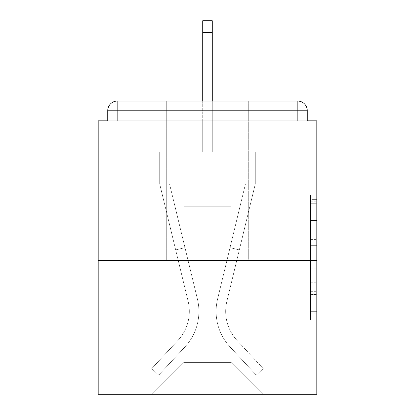 <?xml version="1.0" encoding="UTF-8"?>
<svg xmlns="http://www.w3.org/2000/svg" width="415" height="415" viewBox="0 0 415 415"><rect width="100%" height="100%" fill="white"/><g stroke="black" fill="none" stroke-linecap="round" stroke-linejoin="round"><path stroke-width="0.31" stroke-dasharray="2.08 1.56" d="M310.436 233.137L310.436 253.155L316.811 253.155L316.811 313.839L316.811 201.228L316.811 253.155L310.436 253.155L310.436 199.35L310.436 320.095L310.436 194.972L310.436 311.338L316.811 311.338L310.436 311.338L316.811 311.338L310.436 311.338L310.436 291.32L310.436 320.095L316.811 320.095L316.811 194.972L316.811 311.027L316.811 261.912L310.436 261.912L316.811 261.912L316.811 291.32L316.811 203.729L310.436 203.729L316.811 203.729L316.811 320.095L316.811 201.228L316.811 320.095L310.436 320.095L310.436 194.972L316.811 194.972L316.811 201.228L316.811 194.972L316.811 201.228L316.811 194.972L316.811 199.35L316.811 194.972L310.436 194.972L310.436 203.729L316.811 203.729L310.436 203.729L310.436 233.137L316.811 233.137M248.289 101.058L248.289 260.402L166.711 260.402L248.289 260.402L166.711 260.402L166.711 101.058L248.289 101.058L166.711 101.058L248.289 101.058L166.711 101.058L166.711 260.402L248.289 260.402L248.289 101.058L166.711 101.058M316.811 245.649L316.811 239.393L316.811 245.649L310.436 245.649L310.436 220.464L310.436 294.603L310.436 275.991L316.811 275.991L310.436 275.991L310.436 320.095L316.811 320.095L310.436 320.095L316.811 320.095L310.436 320.095L310.436 194.972L316.811 194.972L310.436 194.972L316.811 194.972L310.436 194.972L310.436 245.649L316.811 245.649M316.811 260.402L316.811 394.25L98.189 394.25L98.189 260.402L316.811 260.402L316.811 120.817L307.25 120.817L307.25 110.618L307.25 120.817L107.75 120.817L107.75 110.618L107.75 120.817L98.189 120.817L98.189 260.402L316.811 260.402L98.189 260.402M202.717 32.541L212.283 32.541L202.717 32.541L212.283 32.541L202.717 32.541L212.283 32.541L202.717 32.541L212.283 32.541L202.717 32.541L212.283 32.541L202.717 32.541L212.283 32.541L202.717 32.541L212.283 32.541L202.717 32.541L212.283 32.541L202.717 32.541L212.283 32.541L202.717 32.541L212.283 32.541L202.717 32.541L212.283 32.541L202.717 32.541L212.283 32.541L202.717 32.541L212.283 32.541L202.717 32.541L212.283 32.541L202.717 32.541L212.283 32.541L202.717 32.541L212.283 32.541L202.717 32.541L212.283 32.541L212.283 20.75L202.717 20.75L202.717 152.051L150.137 152.051L150.137 394.25L264.863 394.25L264.863 152.051L150.137 152.051L150.137 394.25L152.051 394.25L183.918 362.383L183.918 206.224L183.918 362.383L183.918 206.224L231.082 206.224L231.082 362.383L262.949 394.25L264.863 394.25L264.863 152.051L150.137 152.051L150.137 394.25L152.051 394.25L183.918 362.383L183.918 206.224L183.918 362.383L183.918 206.224L231.082 206.224L231.082 362.383L262.949 394.25L264.863 394.25L264.863 152.051L150.137 152.051L150.137 394.25L152.051 394.25L183.918 362.383L183.918 206.224L231.082 206.224L231.082 362.383L262.949 394.25L264.863 394.25L264.863 152.051L150.137 152.051L150.137 394.25L152.051 394.25L183.918 362.383L183.918 206.224L231.082 206.224L231.082 362.383L262.949 394.25L264.863 394.25L264.863 152.051L150.137 152.051L150.137 394.25L152.051 394.25L183.918 362.383L183.918 206.224L231.082 206.224L231.082 362.383L262.949 394.25L264.863 394.25L264.863 152.051L150.137 152.051L150.137 394.25L152.051 394.25L183.918 362.383L183.918 206.224L231.082 206.224L231.082 362.383L262.949 394.25L264.863 394.25L264.863 152.051L150.137 152.051L150.137 394.25L152.051 394.25L183.918 362.383L183.918 206.224L231.082 206.224L231.082 362.383L262.949 394.25L264.863 394.25L264.863 152.051L150.137 152.051L150.137 394.25L152.051 394.25L183.918 362.383L183.918 206.224L231.082 206.224L231.082 362.383L262.949 394.25L264.863 394.25L264.863 152.051L150.137 152.051L150.137 394.25L152.051 394.25L183.918 362.383L183.918 206.224L231.082 206.224L231.082 362.383L262.949 394.25L264.863 394.25L264.863 152.051L150.137 152.051L150.137 394.25L152.051 394.25L183.918 362.383L183.918 206.224L231.082 206.224L231.082 362.383L262.949 394.25L264.863 394.25L264.863 152.051L150.137 152.051L150.137 394.25L152.051 394.25L183.918 362.383L183.918 206.224L231.082 206.224L231.082 362.383L262.949 394.25L264.863 394.25L264.863 152.051L150.137 152.051L150.137 394.25L152.051 394.25L183.918 362.383L183.918 206.224L231.082 206.224L231.082 362.383L262.949 394.25L264.863 394.25L264.863 152.051L150.137 152.051L150.137 394.25L152.051 394.25L183.918 362.383L183.918 206.224L231.082 206.224L231.082 362.383L262.949 394.25L264.863 394.25L264.863 152.051L150.137 152.051L150.137 394.25L152.051 394.25L183.918 362.383L183.918 206.224L231.082 206.224L231.082 362.383L262.949 394.25L264.863 394.25L264.863 152.051L150.137 152.051L150.137 394.25L152.051 394.25L183.918 362.383L183.918 206.224L231.082 206.224L231.082 362.383L262.949 394.25L264.863 394.25L264.863 152.051L150.137 152.051L150.137 394.25L152.051 394.25L183.918 362.383L183.918 206.224L231.082 206.224L231.082 362.383L262.949 394.25L264.863 394.25L264.863 152.051L150.137 152.051L150.137 394.25L152.051 394.25L183.918 362.383L183.918 206.224L231.082 206.224L231.082 362.383L262.949 394.25L264.863 394.25L264.863 152.051L212.283 152.051L264.863 152.051L212.283 152.051L264.863 152.051L212.283 152.051L264.863 152.051L212.283 152.051L264.863 152.051L212.283 152.051L264.863 152.051L212.283 152.051L264.863 152.051L212.283 152.051L264.863 152.051L212.283 152.051L264.863 152.051L212.283 152.051L212.283 120.817L212.283 152.051L212.283 120.817L212.283 152.051L212.283 120.817L212.283 152.051L212.283 120.817L212.283 152.051L212.283 120.817L212.283 152.051L212.283 120.817L212.283 152.051L212.283 120.817L212.283 152.051L212.283 120.817L212.283 152.051L212.283 120.817L212.283 152.051L212.283 120.817L212.283 152.051L212.283 120.817L212.283 152.051L212.283 120.817L212.283 152.051L212.283 120.817L212.283 152.051L212.283 120.817L212.283 152.051L212.283 120.817L212.283 152.051L212.283 120.817L212.283 152.051L212.283 120.817L212.283 152.051L150.137 152.051L150.137 394.25L152.051 394.25L183.918 362.383L183.918 206.224L231.082 206.224L231.082 362.383L262.949 394.25L264.863 394.25L264.863 152.051L264.863 394.25L264.863 152.051L264.863 394.25L264.863 152.051L264.863 394.25L264.863 152.051L264.863 394.25L264.863 152.051L264.863 394.25L264.863 152.051L264.863 394.25L264.863 152.051L264.863 394.25L264.863 152.051L264.863 394.25L152.051 394.25L183.918 362.383L183.918 206.224L231.082 206.224L231.082 362.383L262.949 394.25L231.082 362.383L262.949 394.25L231.082 362.383L262.949 394.25L231.082 362.383L262.949 394.25L231.082 362.383L262.949 394.25L231.082 362.383L262.949 394.25L231.082 362.383L262.949 394.25L231.082 362.383L262.949 394.25L231.082 362.383L183.918 362.383L183.918 206.224L231.082 206.224L231.082 362.383L262.949 394.25L231.082 362.383L231.082 206.224L183.918 206.224L231.082 206.224L231.082 362.383L231.082 206.224L183.918 206.224L183.918 362.383L183.918 206.224L231.082 206.224L231.082 362.383L231.082 206.224L183.918 206.224L183.918 362.383L183.918 206.224L231.082 206.224L231.082 362.383L231.082 206.224L183.918 206.224L183.918 362.383L183.918 206.224L231.082 206.224L231.082 362.383L231.082 206.224L183.918 206.224L183.918 362.383L183.918 206.224L231.082 206.224L231.082 362.383L231.082 206.224L183.918 206.224L183.918 362.383L183.918 206.224L231.082 206.224L231.082 362.383L231.082 206.224L183.918 206.224L183.918 362.383L231.082 362.383L231.082 206.224L183.918 206.224L231.082 206.224L231.082 362.383L231.082 206.224L183.918 206.224L183.918 362.383L152.051 394.25L183.918 362.383L152.051 394.25L183.918 362.383L152.051 394.25L183.918 362.383L152.051 394.25L183.918 362.383L152.051 394.25L183.918 362.383L152.051 394.25L183.918 362.383L152.051 394.25L183.918 362.383L152.051 394.25L183.918 362.383L152.051 394.25L150.137 394.25L152.051 394.25L150.137 394.25L152.051 394.25L150.137 394.25L152.051 394.25L150.137 394.25L152.051 394.25L150.137 394.25L152.051 394.25L150.137 394.25L152.051 394.25L150.137 394.25L152.051 394.25L150.137 394.25L150.137 152.051L150.137 394.25L150.137 152.051L150.137 394.25L150.137 152.051L150.137 394.25L150.137 152.051L150.137 394.25L150.137 152.051L150.137 394.25L150.137 152.051L150.137 394.25L150.137 152.051L150.137 394.25L150.137 152.051L212.283 152.051L212.283 20.75L212.283 152.051L212.283 20.75L212.283 152.051L202.717 152.051L212.283 152.051L212.283 20.75L212.283 152.051L212.283 20.75L212.283 152.051L202.717 152.051L212.283 152.051L212.283 20.75L212.283 152.051L212.283 20.75L212.283 152.051L202.717 152.051L212.283 152.051L212.283 20.75L212.283 152.051L212.283 20.75L212.283 152.051L202.717 152.051L212.283 152.051L212.283 20.75L212.283 152.051L212.283 20.75L212.283 152.051L202.717 152.051L212.283 152.051L212.283 20.75L212.283 152.051L212.283 20.75L212.283 152.051L202.717 152.051L212.283 152.051L212.283 20.75L212.283 152.051L212.283 20.75L212.283 152.051L202.717 152.051L212.283 152.051L212.283 20.75L212.283 152.051L212.283 20.75L212.283 152.051L202.717 152.051L202.717 120.817L212.283 120.817L202.717 120.817L202.717 152.051L202.717 120.817L212.283 120.817L202.717 120.817L212.283 120.817L202.717 120.817L212.283 120.817L202.717 120.817L212.283 120.817L202.717 120.817L212.283 120.817L202.717 120.817L212.283 120.817L202.717 120.817L212.283 120.817L202.717 120.817L212.283 120.817L202.717 120.817L212.283 120.817L202.717 120.817L212.283 120.817L202.717 120.817L212.283 120.817L202.717 120.817L212.283 120.817L202.717 120.817L212.283 120.817L202.717 120.817L212.283 120.817L202.717 120.817L212.283 120.817L202.717 120.817L212.283 120.817L202.717 120.817L202.717 152.051L202.717 20.75L202.717 101.058M307.25 120.817L307.25 110.618A9.561 9.561 0 0 0 297.69 101.058L117.31 101.058L297.69 101.058A9.561 9.561 0 0 1 307.25 110.618A9.561 9.561 0 0 0 297.69 101.058L117.31 101.058L297.69 101.058A9.561 9.561 0 0 1 307.25 110.618A9.561 9.561 0 0 0 297.69 101.058L117.31 101.058A9.561 9.561 0 0 0 107.75 110.618A9.561 9.561 0 0 1 117.31 101.058A9.561 9.561 0 0 0 107.75 110.618L107.75 120.817L307.25 120.817L107.75 120.817L307.25 120.817L107.75 120.817L307.25 120.817L107.75 120.817L307.25 120.817L107.75 120.817L307.25 120.817L107.75 120.817L307.25 120.817L107.75 120.817L307.25 120.817L107.75 120.817L307.25 120.817L107.75 120.817L307.25 120.817L107.75 120.817L307.25 120.817L107.75 120.817L307.25 120.817L107.75 120.817L307.25 120.817L107.75 120.817L307.25 120.817L107.75 120.817L307.25 120.817L107.75 120.817L307.25 120.817L307.25 110.618A9.561 9.561 0 0 0 297.69 101.058L117.31 101.058A9.561 9.561 0 0 0 107.75 110.618A9.561 9.561 0 0 1 117.31 101.058A9.561 9.561 0 0 0 107.75 110.618L107.75 120.817L117.31 120.817L107.75 120.817L107.75 110.618L107.75 120.817M297.69 120.817L117.31 120.817L297.69 120.817L297.69 110.618L117.31 110.618L117.31 120.817L117.31 110.618L297.69 110.618L297.69 120.817L297.69 110.618L117.31 110.618L117.31 120.817L117.31 110.618L297.69 110.618L297.69 120.817L297.69 110.618L117.31 110.618L117.31 120.817L117.31 110.618L297.69 110.618L297.69 120.817L297.69 110.618L117.31 110.618L117.31 120.817L117.31 110.618L297.69 110.618L297.69 120.817L297.69 110.618L117.31 110.618L117.31 120.817L117.31 110.618L297.69 110.618L297.69 120.817L297.69 110.618L117.31 110.618L117.31 120.817L117.31 110.618L297.69 110.618L297.69 120.817L297.69 110.618L117.31 110.618L117.31 120.817L117.31 110.618L297.69 110.618L297.69 120.817L297.69 110.618L117.31 110.618L117.31 120.817L117.31 110.618L297.69 110.618L297.69 120.817L297.69 110.618L117.31 110.618L117.31 120.817L117.31 110.618L297.69 110.618L297.69 120.817L297.69 110.618L117.31 110.618L117.31 120.817L117.31 110.618L297.69 110.618L297.69 120.817L297.69 110.618L117.31 110.618L117.31 120.817L117.31 110.618L297.69 110.618L297.69 120.817L297.69 110.618L117.31 110.618L117.31 120.817L117.31 110.618L297.69 110.618L297.69 120.817L297.69 110.618L117.31 110.618L117.31 120.817L117.31 110.618L297.69 110.618L297.69 120.817L297.69 110.618L117.31 110.618L117.31 120.817L117.31 110.618L297.69 110.618L297.69 120.817L297.69 110.618L117.31 110.618L117.31 120.817L117.31 110.618L297.69 110.618L297.69 120.817L297.69 110.618L117.31 110.618L117.31 120.817L117.31 110.618L297.69 110.618L297.69 120.817L297.69 110.618L117.31 110.618L117.31 120.817L117.31 110.618L297.69 110.618L297.69 120.817M117.31 101.058L297.69 101.058L117.31 101.058L297.69 101.058L117.31 101.058L297.69 101.058L117.31 101.058L297.69 101.058L117.31 101.058L297.69 101.058L117.31 101.058L297.69 101.058L297.69 110.618L307.25 110.618A9.561 9.561 0 0 0 297.69 101.058A9.561 9.561 0 0 1 307.25 110.618A9.561 9.561 0 0 0 297.69 101.058A9.561 9.561 0 0 1 307.25 110.618A9.561 9.561 0 0 0 297.69 101.058A9.561 9.561 0 0 1 307.25 110.618A9.561 9.561 0 0 0 297.69 101.058A9.561 9.561 0 0 1 307.25 110.618A9.561 9.561 0 0 0 297.69 101.058A9.561 9.561 0 0 1 307.25 110.618A9.561 9.561 0 0 0 297.69 101.058A9.561 9.561 0 0 1 307.25 110.618A9.561 9.561 0 0 0 297.69 101.058A9.561 9.561 0 0 1 307.25 110.618A9.561 9.561 0 0 0 297.69 101.058L117.31 101.058A9.561 9.561 0 0 0 107.75 110.618A9.561 9.561 0 0 1 117.31 101.058A9.561 9.561 0 0 0 107.75 110.618L117.31 110.618L117.31 101.058A9.561 9.561 0 0 0 107.75 110.618L117.31 110.618L117.31 101.058A9.561 9.561 0 0 0 107.75 110.618L117.31 110.618L117.31 101.058A9.561 9.561 0 0 0 107.75 110.618L117.31 110.618L117.31 101.058A9.561 9.561 0 0 0 107.75 110.618L117.31 110.618L117.31 101.058A9.561 9.561 0 0 0 107.75 110.618L117.31 110.618L117.31 101.058A9.561 9.561 0 0 0 107.75 110.618L117.31 110.618L117.31 101.058A9.561 9.561 0 0 0 107.75 110.618L117.31 110.618L117.31 101.058A9.561 9.561 0 0 0 107.75 110.618L117.31 110.618L117.31 101.058A9.561 9.561 0 0 0 107.75 110.618L117.31 110.618L117.31 101.058A9.561 9.561 0 0 0 107.75 110.618L117.31 110.618L117.31 101.058A9.561 9.561 0 0 0 107.75 110.618L117.31 110.618L117.31 101.058A9.561 9.561 0 0 0 107.75 110.618L117.31 110.618L117.31 101.058L117.31 110.618L107.75 110.618L117.31 110.618L117.31 101.058L117.31 110.618L107.75 110.618L117.31 110.618L117.31 101.058L117.31 110.618L107.75 110.618L117.31 110.618L117.31 101.058L117.31 110.618L107.75 110.618L117.31 110.618L117.31 101.058L117.31 110.618L107.75 110.618L117.31 110.618L117.31 101.058L117.31 110.618L107.75 110.618L117.31 110.618L117.31 101.058L117.31 110.618L107.75 110.618L117.31 110.618L117.31 101.058L117.31 110.618L107.75 110.618L117.31 110.618L117.31 101.058L117.31 110.618L107.75 110.618L117.31 110.618L117.31 101.058L117.31 110.618L107.75 110.618L117.31 110.618L117.31 101.058L117.31 110.618L107.75 110.618M310.436 253.155L316.811 253.155L310.436 253.155M310.436 199.35L310.436 194.972L310.436 199.35L316.811 199.35L310.436 199.35M310.436 294.287L310.436 268.168L310.436 294.287L316.811 294.287L310.436 294.287M310.436 268.168L310.436 261.912L316.811 261.912L310.436 261.912L310.436 268.168L316.811 268.168L310.436 268.168M310.436 220.464L310.436 203.729L310.436 220.464L316.811 220.464L310.436 220.464M310.436 194.972L316.811 194.972L310.436 194.972L310.436 201.228L310.436 194.972L316.811 194.972M310.436 320.095L316.811 320.095L310.436 320.095L310.436 313.839L310.436 320.095M217.574 299.091A52.264 52.264 0 0 0 230.097 346.982L256.268 375.129L263.271 368.619L256.268 375.129L230.097 346.982L256.268 375.129L263.271 368.619L256.268 375.129L230.097 346.982L256.268 375.129L263.271 368.619L256.268 375.129L230.097 346.982L256.268 375.129L263.271 368.619L256.268 375.129L230.097 346.982L256.268 375.129L263.271 368.619L256.268 375.129L230.097 346.982L256.268 375.129L263.271 368.619L256.268 375.129L230.097 346.982L256.268 375.129L263.271 368.619L256.268 375.129L230.097 346.982L256.268 375.129L263.271 368.619L256.268 375.129L230.097 346.982L256.268 375.129L263.271 368.619L256.268 375.129L230.097 346.982L256.268 375.129L263.271 368.619L256.268 375.129L230.097 346.982L256.268 375.129L263.271 368.619L256.268 375.129L230.097 346.982L256.268 375.129L263.271 368.619L256.268 375.129L230.097 346.982L256.268 375.129L263.271 368.619L256.268 375.129L230.097 346.982L256.268 375.129L263.271 368.619L256.268 375.129L230.097 346.982L256.268 375.129L263.271 368.619L256.268 375.129L230.097 346.982L256.268 375.129L263.271 368.619L256.268 375.129L230.097 346.982L256.268 375.129L263.271 368.619L256.268 375.129L230.097 346.982L256.268 375.129L263.271 368.619L256.268 375.129L230.097 346.982L256.268 375.129L263.271 368.619L256.268 375.129L230.097 346.982L256.268 375.129L263.271 368.619L256.268 375.129L230.097 346.982L256.268 375.129L263.271 368.619L256.268 375.129L230.097 346.982L256.268 375.129L263.271 368.619L256.268 375.129L230.097 346.982L256.268 375.129L263.271 368.619L256.268 375.129L230.097 346.982L256.268 375.129L263.271 368.619L256.268 375.129L230.097 346.982L256.268 375.129L263.271 368.619L256.268 375.129L230.097 346.982L256.268 375.129L263.271 368.619L256.268 375.129L230.097 346.982L256.268 375.129L263.271 368.619L256.268 375.129L230.097 346.982L256.268 375.129L263.271 368.619L256.268 375.129L230.097 346.982L256.268 375.129L263.271 368.619L256.268 375.129L230.097 346.982L256.268 375.129L263.271 368.619L256.268 375.129L230.097 346.982L256.268 375.129L263.271 368.619L256.268 375.129L230.097 346.982L256.268 375.129L263.271 368.619L256.268 375.129L230.097 346.982L256.268 375.129L263.271 368.619L256.268 375.129L230.097 346.982L256.268 375.129L263.271 368.619L256.268 375.129L230.097 346.982A52.264 52.264 0 0 1 216.106 311.39A52.264 52.264 0 0 0 230.097 346.982A52.264 52.264 0 0 1 216.106 311.39A52.264 52.264 0 0 0 230.097 346.982A52.264 52.264 0 0 1 216.106 311.39A52.264 52.264 0 0 0 230.097 346.982A52.264 52.264 0 0 1 216.106 311.39A52.264 52.264 0 0 0 230.097 346.982A52.264 52.264 0 0 1 216.106 311.39A52.264 52.264 0 0 0 230.097 346.982A52.264 52.264 0 0 1 216.106 311.39A52.264 52.264 0 0 0 230.097 346.982A52.264 52.264 0 0 1 216.106 311.39A52.264 52.264 0 0 0 230.097 346.982A52.264 52.264 0 0 1 216.106 311.39A52.264 52.264 0 0 0 230.097 346.982A52.264 52.264 0 0 1 216.106 311.39A52.264 52.264 0 0 0 230.097 346.982A52.264 52.264 0 0 1 216.106 311.39A52.264 52.264 0 0 0 230.097 346.982A52.264 52.264 0 0 1 216.106 311.39A52.264 52.264 0 0 0 230.097 346.982A52.264 52.264 0 0 1 216.106 311.39A52.264 52.264 0 0 0 230.097 346.982A52.264 52.264 0 0 1 216.106 311.39A52.264 52.264 0 0 0 230.097 346.982A52.264 52.264 0 0 1 216.106 311.39A52.264 52.264 0 0 0 230.097 346.982A52.264 52.264 0 0 1 216.106 311.39A52.264 52.264 0 0 0 230.097 346.982A52.264 52.264 0 0 1 216.106 311.39A52.264 52.264 0 0 0 230.097 346.982A52.264 52.264 0 0 1 216.106 311.39A52.264 52.264 0 0 0 230.097 346.982A52.264 52.264 0 0 1 216.106 311.39A52.264 52.264 0 0 0 230.097 346.982A52.264 52.264 0 0 1 216.106 311.39A52.264 52.264 0 0 0 230.097 346.982A52.264 52.264 0 0 1 216.106 311.39A52.264 52.264 0 0 0 230.097 346.982A52.264 52.264 0 0 1 216.106 311.39A52.264 52.264 0 0 0 230.097 346.982A52.264 52.264 0 0 1 216.106 311.39A52.264 52.264 0 0 0 230.097 346.982A52.264 52.264 0 0 1 216.106 311.39A52.264 52.264 0 0 0 230.097 346.982A52.264 52.264 0 0 1 216.106 311.39A52.264 52.264 0 0 0 230.097 346.982A52.264 52.264 0 0 1 216.106 311.39A52.264 52.264 0 0 0 230.097 346.982A52.264 52.264 0 0 1 216.106 311.39A52.264 52.264 0 0 0 230.097 346.982A52.264 52.264 0 0 1 216.106 311.39A52.264 52.264 0 0 0 230.097 346.982A52.264 52.264 0 0 1 216.106 311.39A52.264 52.264 0 0 0 230.097 346.982A52.264 52.264 0 0 1 216.106 311.39A52.264 52.264 0 0 0 230.097 346.982A52.264 52.264 0 0 1 216.106 311.39A52.264 52.264 0 0 0 230.097 346.982A52.264 52.264 0 0 1 216.106 311.39A52.264 52.264 0 0 0 230.097 346.982A52.264 52.264 0 0 1 216.106 311.39A52.264 52.264 0 0 0 230.097 346.982A52.264 52.264 0 0 1 216.106 311.39A52.264 52.264 0 0 0 230.097 346.982A52.264 52.264 0 0 1 217.574 299.091A52.264 52.264 0 0 0 216.106 311.39A52.264 52.264 0 0 1 217.574 299.091A52.264 52.264 0 0 0 216.106 311.39A52.264 52.264 0 0 1 217.574 299.091A52.264 52.264 0 0 0 216.106 311.39A52.264 52.264 0 0 1 217.574 299.091A52.264 52.264 0 0 0 216.106 311.39A52.264 52.264 0 0 1 217.574 299.091A52.264 52.264 0 0 0 216.106 311.39A52.264 52.264 0 0 1 217.574 299.091A52.264 52.264 0 0 0 216.106 311.39A52.264 52.264 0 0 1 217.574 299.091A52.264 52.264 0 0 0 216.106 311.39A52.264 52.264 0 0 1 217.574 299.091A52.264 52.264 0 0 0 216.106 311.39A52.264 52.264 0 0 1 217.574 299.091A52.264 52.264 0 0 0 216.106 311.39A52.264 52.264 0 0 1 217.574 299.091A52.264 52.264 0 0 0 216.106 311.39A52.264 52.264 0 0 1 217.574 299.091A52.264 52.264 0 0 0 216.106 311.39A52.264 52.264 0 0 1 217.574 299.091A52.264 52.264 0 0 0 216.106 311.39A52.264 52.264 0 0 1 217.574 299.091A52.264 52.264 0 0 0 216.106 311.39A52.264 52.264 0 0 1 217.574 299.091A52.264 52.264 0 0 0 216.106 311.39A52.264 52.264 0 0 1 217.574 299.091A52.264 52.264 0 0 0 216.106 311.39A52.264 52.264 0 0 1 217.574 299.091A52.264 52.264 0 0 0 216.106 311.39A52.264 52.264 0 0 1 217.574 299.091A52.264 52.264 0 0 0 216.106 311.39A52.264 52.264 0 0 1 217.574 299.091A52.264 52.264 0 0 0 216.106 311.39A52.264 52.264 0 0 1 217.574 299.091A52.264 52.264 0 0 0 216.106 311.39A52.264 52.264 0 0 1 217.574 299.091A52.264 52.264 0 0 0 216.106 311.39A52.264 52.264 0 0 1 217.574 299.091A52.264 52.264 0 0 0 216.106 311.39A52.264 52.264 0 0 1 217.574 299.091A52.264 52.264 0 0 0 216.106 311.39A52.264 52.264 0 0 1 217.574 299.091A52.264 52.264 0 0 0 216.106 311.39A52.264 52.264 0 0 1 217.574 299.091A52.264 52.264 0 0 0 216.106 311.39A52.264 52.264 0 0 1 217.574 299.091A52.264 52.264 0 0 0 216.106 311.39A52.264 52.264 0 0 1 217.574 299.091A52.264 52.264 0 0 0 216.106 311.39A52.264 52.264 0 0 1 217.574 299.091A52.264 52.264 0 0 0 216.106 311.39A52.264 52.264 0 0 1 217.574 299.091A52.264 52.264 0 0 0 216.106 311.39A52.264 52.264 0 0 1 217.574 299.091A52.264 52.264 0 0 0 216.106 311.39A52.264 52.264 0 0 1 217.574 299.091A52.264 52.264 0 0 0 216.106 311.39A52.264 52.264 0 0 1 217.574 299.091A52.264 52.264 0 0 0 216.106 311.39A52.264 52.264 0 0 1 217.574 299.091A52.264 52.264 0 0 0 216.106 311.39A52.264 52.264 0 0 1 217.574 299.091A52.264 52.264 0 0 0 216.106 311.39A52.264 52.264 0 0 1 217.574 299.091L245.467 183.918L217.574 299.091L230.029 247.656L239.32 249.903L226.865 301.342A42.703 42.703 0 0 0 237.095 340.471L263.271 368.619L237.095 340.471A42.703 42.703 0 0 1 225.667 311.39A42.703 42.703 0 0 0 237.095 340.471A42.703 42.703 0 0 1 225.667 311.39A42.703 42.703 0 0 0 237.095 340.471A42.703 42.703 0 0 1 225.667 311.39A42.703 42.703 0 0 0 237.095 340.471A42.703 42.703 0 0 1 225.667 311.39A42.703 42.703 0 0 0 237.095 340.471A42.703 42.703 0 0 1 225.667 311.39A42.703 42.703 0 0 0 237.095 340.471A42.703 42.703 0 0 1 225.667 311.39A42.703 42.703 0 0 0 237.095 340.471A42.703 42.703 0 0 1 225.667 311.39A42.703 42.703 0 0 0 237.095 340.471A42.703 42.703 0 0 1 225.667 311.39A42.703 42.703 0 0 0 237.095 340.471A42.703 42.703 0 0 1 225.667 311.39A42.703 42.703 0 0 0 237.095 340.471A42.703 42.703 0 0 1 225.667 311.39A42.703 42.703 0 0 0 237.095 340.471A42.703 42.703 0 0 1 225.667 311.39A42.703 42.703 0 0 0 237.095 340.471A42.703 42.703 0 0 1 225.667 311.39A42.703 42.703 0 0 0 237.095 340.471A42.703 42.703 0 0 1 225.667 311.39A42.703 42.703 0 0 0 237.095 340.471A42.703 42.703 0 0 1 225.667 311.39A42.703 42.703 0 0 0 237.095 340.471A42.703 42.703 0 0 1 225.667 311.39A42.703 42.703 0 0 0 237.095 340.471A42.703 42.703 0 0 1 225.667 311.39A42.703 42.703 0 0 0 237.095 340.471A42.703 42.703 0 0 1 225.667 311.39A42.703 42.703 0 0 0 237.095 340.471A42.703 42.703 0 0 1 225.667 311.39A42.703 42.703 0 0 0 237.095 340.471A42.703 42.703 0 0 1 225.667 311.39A42.703 42.703 0 0 0 237.095 340.471A42.703 42.703 0 0 1 225.667 311.39A42.703 42.703 0 0 0 237.095 340.471A42.703 42.703 0 0 1 225.667 311.39A42.703 42.703 0 0 0 237.095 340.471A42.703 42.703 0 0 1 225.667 311.39A42.703 42.703 0 0 0 237.095 340.471A42.703 42.703 0 0 1 225.667 311.39A42.703 42.703 0 0 0 237.095 340.471A42.703 42.703 0 0 1 225.667 311.39A42.703 42.703 0 0 0 237.095 340.471A42.703 42.703 0 0 1 225.667 311.39A42.703 42.703 0 0 0 237.095 340.471A42.703 42.703 0 0 1 225.667 311.39A42.703 42.703 0 0 0 237.095 340.471A42.703 42.703 0 0 1 225.667 311.39A42.703 42.703 0 0 0 237.095 340.471A42.703 42.703 0 0 1 225.667 311.39A42.703 42.703 0 0 0 237.095 340.471A42.703 42.703 0 0 1 225.667 311.39A42.703 42.703 0 0 0 237.095 340.471A42.703 42.703 0 0 1 225.667 311.39A42.703 42.703 0 0 0 237.095 340.471A42.703 42.703 0 0 1 225.667 311.39A42.703 42.703 0 0 0 237.095 340.471A42.703 42.703 0 0 1 225.667 311.39A42.703 42.703 0 0 0 237.095 340.471A42.703 42.703 0 0 1 225.667 311.39A42.703 42.703 0 0 0 237.095 340.471A42.703 42.703 0 0 1 226.865 301.342A42.703 42.703 0 0 0 225.667 311.39A42.703 42.703 0 0 1 226.865 301.342A42.703 42.703 0 0 0 225.667 311.39A42.703 42.703 0 0 1 226.865 301.342A42.703 42.703 0 0 0 225.667 311.39A42.703 42.703 0 0 1 226.865 301.342A42.703 42.703 0 0 0 225.667 311.39A42.703 42.703 0 0 1 226.865 301.342A42.703 42.703 0 0 0 225.667 311.39A42.703 42.703 0 0 1 226.865 301.342A42.703 42.703 0 0 0 225.667 311.39A42.703 42.703 0 0 1 226.865 301.342A42.703 42.703 0 0 0 225.667 311.39A42.703 42.703 0 0 1 226.865 301.342A42.703 42.703 0 0 0 225.667 311.39A42.703 42.703 0 0 1 226.865 301.342A42.703 42.703 0 0 0 225.667 311.39A42.703 42.703 0 0 1 226.865 301.342A42.703 42.703 0 0 0 225.667 311.39A42.703 42.703 0 0 1 226.865 301.342A42.703 42.703 0 0 0 225.667 311.39A42.703 42.703 0 0 1 226.865 301.342A42.703 42.703 0 0 0 225.667 311.39A42.703 42.703 0 0 1 226.865 301.342A42.703 42.703 0 0 0 225.667 311.39A42.703 42.703 0 0 1 226.865 301.342A42.703 42.703 0 0 0 225.667 311.39A42.703 42.703 0 0 1 226.865 301.342A42.703 42.703 0 0 0 225.667 311.39A42.703 42.703 0 0 1 226.865 301.342A42.703 42.703 0 0 0 225.667 311.39A42.703 42.703 0 0 1 226.865 301.342A42.703 42.703 0 0 0 225.667 311.39A42.703 42.703 0 0 1 226.865 301.342A42.703 42.703 0 0 0 225.667 311.39A42.703 42.703 0 0 1 226.865 301.342A42.703 42.703 0 0 0 225.667 311.39A42.703 42.703 0 0 1 226.865 301.342A42.703 42.703 0 0 0 225.667 311.39A42.703 42.703 0 0 1 226.865 301.342A42.703 42.703 0 0 0 225.667 311.39A42.703 42.703 0 0 1 226.865 301.342A42.703 42.703 0 0 0 225.667 311.39A42.703 42.703 0 0 1 226.865 301.342A42.703 42.703 0 0 0 225.667 311.39A42.703 42.703 0 0 1 226.865 301.342A42.703 42.703 0 0 0 225.667 311.39A42.703 42.703 0 0 1 226.865 301.342A42.703 42.703 0 0 0 225.667 311.39A42.703 42.703 0 0 1 226.865 301.342A42.703 42.703 0 0 0 225.667 311.39A42.703 42.703 0 0 1 226.865 301.342A42.703 42.703 0 0 0 225.667 311.39A42.703 42.703 0 0 1 226.865 301.342A42.703 42.703 0 0 0 225.667 311.39A42.703 42.703 0 0 1 226.865 301.342A42.703 42.703 0 0 0 225.667 311.39A42.703 42.703 0 0 1 226.865 301.342A42.703 42.703 0 0 0 225.667 311.39A42.703 42.703 0 0 1 226.865 301.342A42.703 42.703 0 0 0 225.667 311.39A42.703 42.703 0 0 1 226.865 301.342A42.703 42.703 0 0 0 225.667 311.39A42.703 42.703 0 0 1 226.865 301.342A42.703 42.703 0 0 0 225.667 311.39A42.703 42.703 0 0 1 226.865 301.342L255.303 183.918L226.865 301.342L255.303 183.918L255.303 152.051L159.697 152.051L255.303 152.051L159.697 152.051L255.303 152.051L159.697 152.051L255.303 152.051L159.697 152.051L255.303 152.051L159.697 152.051L255.303 152.051L159.697 152.051L255.303 152.051L159.697 152.051L255.303 152.051L159.697 152.051L255.303 152.051L159.697 152.051L255.303 152.051L159.697 152.051L255.303 152.051L159.697 152.051L255.303 152.051L159.697 152.051L255.303 152.051L159.697 152.051L255.303 152.051L159.697 152.051L255.303 152.051L159.697 152.051L255.303 152.051L159.697 152.051L255.303 152.051L159.697 152.051L255.303 152.051L255.303 183.918L226.865 301.342L255.303 183.918L255.303 152.051L255.303 183.918L226.865 301.342L255.303 183.918L255.303 152.051L255.303 183.918L226.865 301.342L255.303 183.918L255.303 152.051L255.303 183.918L226.865 301.342L255.303 183.918L255.303 152.051L255.303 183.918L226.865 301.342L255.303 183.918L255.303 152.051L255.303 183.918L226.865 301.342L255.303 183.918L255.303 152.051L255.303 183.918L226.865 301.342L255.303 183.918L255.303 152.051L255.303 183.918L226.865 301.342L255.303 183.918L255.303 152.051L255.303 183.918L226.865 301.342L255.303 183.918L255.303 152.051L255.303 183.918L226.865 301.342L255.303 183.918L255.303 152.051L255.303 183.918L226.865 301.342L255.303 183.918L255.303 152.051L255.303 183.918L226.865 301.342L255.303 183.918L255.303 152.051L255.303 183.918L226.865 301.342L255.303 183.918L255.303 152.051L255.303 183.918L226.865 301.342L255.303 183.918L255.303 152.051L255.303 183.918L226.865 301.342L255.303 183.918L255.303 152.051L255.303 183.918L226.865 301.342L239.32 249.903L230.029 247.656L217.574 299.091L245.467 183.918L169.533 183.918L197.426 299.091A52.264 52.264 0 0 1 184.903 346.982A52.264 52.264 0 0 0 197.426 299.091A52.264 52.264 0 0 1 184.903 346.982L158.732 375.129L184.903 346.982L158.732 375.129L151.729 368.619L158.732 375.129L151.729 368.619L158.732 375.129L184.903 346.982A52.264 52.264 0 0 0 197.426 299.091A52.264 52.264 0 0 1 184.903 346.982A52.264 52.264 0 0 0 197.426 299.091A52.264 52.264 0 0 1 184.903 346.982L158.732 375.129L184.903 346.982L158.732 375.129L151.729 368.619L158.732 375.129L151.729 368.619L158.732 375.129L184.903 346.982A52.264 52.264 0 0 0 197.426 299.091A52.264 52.264 0 0 1 184.903 346.982A52.264 52.264 0 0 0 197.426 299.091A52.264 52.264 0 0 1 184.903 346.982L158.732 375.129L184.903 346.982L158.732 375.129L151.729 368.619L158.732 375.129L151.729 368.619L158.732 375.129L184.903 346.982A52.264 52.264 0 0 0 197.426 299.091A52.264 52.264 0 0 1 184.903 346.982A52.264 52.264 0 0 0 197.426 299.091A52.264 52.264 0 0 1 184.903 346.982L158.732 375.129L184.903 346.982L158.732 375.129L151.729 368.619L158.732 375.129L151.729 368.619L158.732 375.129L184.903 346.982A52.264 52.264 0 0 0 197.426 299.091A52.264 52.264 0 0 1 184.903 346.982A52.264 52.264 0 0 0 197.426 299.091A52.264 52.264 0 0 1 184.903 346.982L158.732 375.129L184.903 346.982L158.732 375.129L151.729 368.619L158.732 375.129L151.729 368.619L158.732 375.129L184.903 346.982A52.264 52.264 0 0 0 197.426 299.091A52.264 52.264 0 0 1 184.903 346.982A52.264 52.264 0 0 0 197.426 299.091A52.264 52.264 0 0 1 184.903 346.982L158.732 375.129L184.903 346.982L158.732 375.129L151.729 368.619L158.732 375.129L151.729 368.619L158.732 375.129L184.903 346.982A52.264 52.264 0 0 0 197.426 299.091A52.264 52.264 0 0 1 184.903 346.982A52.264 52.264 0 0 0 197.426 299.091A52.264 52.264 0 0 1 184.903 346.982L158.732 375.129L184.903 346.982L158.732 375.129L151.729 368.619L158.732 375.129L151.729 368.619L158.732 375.129L184.903 346.982A52.264 52.264 0 0 0 197.426 299.091A52.264 52.264 0 0 1 184.903 346.982A52.264 52.264 0 0 0 197.426 299.091A52.264 52.264 0 0 1 184.903 346.982L158.732 375.129L184.903 346.982L158.732 375.129L151.729 368.619L158.732 375.129L151.729 368.619L158.732 375.129L184.903 346.982A52.264 52.264 0 0 0 197.426 299.091A52.264 52.264 0 0 1 184.903 346.982A52.264 52.264 0 0 0 197.426 299.091A52.264 52.264 0 0 1 184.903 346.982L158.732 375.129L184.903 346.982L158.732 375.129L151.729 368.619L158.732 375.129L151.729 368.619L158.732 375.129L184.903 346.982A52.264 52.264 0 0 0 197.426 299.091A52.264 52.264 0 0 1 184.903 346.982A52.264 52.264 0 0 0 197.426 299.091A52.264 52.264 0 0 1 184.903 346.982L158.732 375.129L184.903 346.982L158.732 375.129L151.729 368.619L158.732 375.129L151.729 368.619L158.732 375.129L184.903 346.982A52.264 52.264 0 0 0 197.426 299.091A52.264 52.264 0 0 1 184.903 346.982A52.264 52.264 0 0 0 197.426 299.091A52.264 52.264 0 0 1 184.903 346.982L158.732 375.129L184.903 346.982L158.732 375.129L151.729 368.619L158.732 375.129L151.729 368.619L158.732 375.129L184.903 346.982A52.264 52.264 0 0 0 197.426 299.091A52.264 52.264 0 0 1 184.903 346.982A52.264 52.264 0 0 0 197.426 299.091A52.264 52.264 0 0 1 184.903 346.982L158.732 375.129L184.903 346.982L158.732 375.129L151.729 368.619L158.732 375.129L151.729 368.619L158.732 375.129L184.903 346.982A52.264 52.264 0 0 0 197.426 299.091A52.264 52.264 0 0 1 184.903 346.982A52.264 52.264 0 0 0 197.426 299.091A52.264 52.264 0 0 1 184.903 346.982L158.732 375.129L184.903 346.982L158.732 375.129L151.729 368.619L158.732 375.129L151.729 368.619L158.732 375.129L184.903 346.982A52.264 52.264 0 0 0 197.426 299.091A52.264 52.264 0 0 1 184.903 346.982A52.264 52.264 0 0 0 197.426 299.091A52.264 52.264 0 0 1 184.903 346.982L158.732 375.129L184.903 346.982L158.732 375.129L151.729 368.619L158.732 375.129L151.729 368.619L158.732 375.129L184.903 346.982A52.264 52.264 0 0 0 197.426 299.091A52.264 52.264 0 0 1 184.903 346.982A52.264 52.264 0 0 0 197.426 299.091A52.264 52.264 0 0 1 184.903 346.982L158.732 375.129L184.903 346.982L158.732 375.129L151.729 368.619L158.732 375.129L151.729 368.619L158.732 375.129L184.903 346.982A52.264 52.264 0 0 0 197.426 299.091A52.264 52.264 0 0 1 184.903 346.982A52.264 52.264 0 0 0 197.426 299.091A52.264 52.264 0 0 1 184.903 346.982L158.732 375.129L184.903 346.982L158.732 375.129L151.729 368.619L158.732 375.129L151.729 368.619L158.732 375.129L184.903 346.982A52.264 52.264 0 0 0 197.426 299.091A52.264 52.264 0 0 1 184.903 346.982A52.264 52.264 0 0 0 197.426 299.091A52.264 52.264 0 0 1 184.903 346.982L158.732 375.129L184.903 346.982L158.732 375.129L151.729 368.619L158.732 375.129L151.729 368.619L158.732 375.129L184.903 346.982A52.264 52.264 0 0 0 197.426 299.091L169.533 183.918L245.467 183.918L217.574 299.091L230.029 247.656L239.32 249.903L230.029 247.656L217.574 299.091L245.467 183.918L169.533 183.918L197.426 299.091L184.971 247.656L175.68 249.903L188.135 301.342A42.703 42.703 0 0 1 177.905 340.471L151.729 368.619L177.905 340.471A42.703 42.703 0 0 0 188.135 301.342A42.703 42.703 0 0 1 177.905 340.471L151.729 368.619L177.905 340.471A42.703 42.703 0 0 0 188.135 301.342A42.703 42.703 0 0 1 177.905 340.471L151.729 368.619L177.905 340.471A42.703 42.703 0 0 0 188.135 301.342A42.703 42.703 0 0 1 177.905 340.471L151.729 368.619L177.905 340.471A42.703 42.703 0 0 0 188.135 301.342A42.703 42.703 0 0 1 177.905 340.471L151.729 368.619L177.905 340.471A42.703 42.703 0 0 0 188.135 301.342A42.703 42.703 0 0 1 177.905 340.471L151.729 368.619L177.905 340.471A42.703 42.703 0 0 0 188.135 301.342A42.703 42.703 0 0 1 177.905 340.471L151.729 368.619L177.905 340.471A42.703 42.703 0 0 0 188.135 301.342A42.703 42.703 0 0 1 177.905 340.471L151.729 368.619L177.905 340.471A42.703 42.703 0 0 0 188.135 301.342A42.703 42.703 0 0 1 177.905 340.471L151.729 368.619L177.905 340.471A42.703 42.703 0 0 0 188.135 301.342A42.703 42.703 0 0 1 177.905 340.471L151.729 368.619L177.905 340.471A42.703 42.703 0 0 0 188.135 301.342A42.703 42.703 0 0 1 177.905 340.471L151.729 368.619L177.905 340.471A42.703 42.703 0 0 0 188.135 301.342A42.703 42.703 0 0 1 177.905 340.471L151.729 368.619L177.905 340.471A42.703 42.703 0 0 0 188.135 301.342A42.703 42.703 0 0 1 177.905 340.471L151.729 368.619L177.905 340.471A42.703 42.703 0 0 0 188.135 301.342A42.703 42.703 0 0 1 177.905 340.471L151.729 368.619L177.905 340.471A42.703 42.703 0 0 0 188.135 301.342A42.703 42.703 0 0 1 177.905 340.471L151.729 368.619L177.905 340.471A42.703 42.703 0 0 0 188.135 301.342A42.703 42.703 0 0 1 177.905 340.471L151.729 368.619L177.905 340.471A42.703 42.703 0 0 0 188.135 301.342A42.703 42.703 0 0 1 177.905 340.471L151.729 368.619L177.905 340.471A42.703 42.703 0 0 0 188.135 301.342A42.703 42.703 0 0 1 177.905 340.471L151.729 368.619L177.905 340.471A42.703 42.703 0 0 0 188.135 301.342A42.703 42.703 0 0 1 177.905 340.471L151.729 368.619L177.905 340.471A42.703 42.703 0 0 0 188.135 301.342A42.703 42.703 0 0 1 177.905 340.471L151.729 368.619L177.905 340.471A42.703 42.703 0 0 0 188.135 301.342A42.703 42.703 0 0 1 177.905 340.471L151.729 368.619L177.905 340.471A42.703 42.703 0 0 0 188.135 301.342A42.703 42.703 0 0 1 177.905 340.471L151.729 368.619L177.905 340.471A42.703 42.703 0 0 0 188.135 301.342A42.703 42.703 0 0 1 177.905 340.471L151.729 368.619L177.905 340.471A42.703 42.703 0 0 0 188.135 301.342A42.703 42.703 0 0 1 177.905 340.471L151.729 368.619L177.905 340.471A42.703 42.703 0 0 0 188.135 301.342A42.703 42.703 0 0 1 177.905 340.471L151.729 368.619L177.905 340.471A42.703 42.703 0 0 0 188.135 301.342A42.703 42.703 0 0 1 177.905 340.471L151.729 368.619L177.905 340.471A42.703 42.703 0 0 0 188.135 301.342A42.703 42.703 0 0 1 177.905 340.471L151.729 368.619L177.905 340.471A42.703 42.703 0 0 0 188.135 301.342A42.703 42.703 0 0 1 177.905 340.471L151.729 368.619L177.905 340.471A42.703 42.703 0 0 0 188.135 301.342A42.703 42.703 0 0 1 177.905 340.471L151.729 368.619L177.905 340.471A42.703 42.703 0 0 0 188.135 301.342A42.703 42.703 0 0 1 177.905 340.471L151.729 368.619L177.905 340.471A42.703 42.703 0 0 0 188.135 301.342A42.703 42.703 0 0 1 177.905 340.471L151.729 368.619L177.905 340.471A42.703 42.703 0 0 0 188.135 301.342A42.703 42.703 0 0 1 177.905 340.471L151.729 368.619L177.905 340.471A42.703 42.703 0 0 0 188.135 301.342A42.703 42.703 0 0 1 177.905 340.471L151.729 368.619L177.905 340.471A42.703 42.703 0 0 0 188.135 301.342A42.703 42.703 0 0 1 177.905 340.471L151.729 368.619L177.905 340.471A42.703 42.703 0 0 0 188.135 301.342L159.697 183.918L188.135 301.342L159.697 183.918L159.697 152.051L159.697 183.918L188.135 301.342L159.697 183.918L159.697 152.051L159.697 183.918L188.135 301.342L159.697 183.918L159.697 152.051L159.697 183.918L188.135 301.342L159.697 183.918L159.697 152.051L159.697 183.918L188.135 301.342L159.697 183.918L159.697 152.051L159.697 183.918L188.135 301.342L159.697 183.918L159.697 152.051L159.697 183.918L188.135 301.342L159.697 183.918L159.697 152.051L159.697 183.918L188.135 301.342L159.697 183.918L159.697 152.051L159.697 183.918L188.135 301.342L159.697 183.918L159.697 152.051L159.697 183.918L188.135 301.342L159.697 183.918L159.697 152.051L159.697 183.918L188.135 301.342L159.697 183.918L159.697 152.051L159.697 183.918L188.135 301.342L159.697 183.918L159.697 152.051L159.697 183.918L188.135 301.342L159.697 183.918L159.697 152.051L159.697 183.918L188.135 301.342L159.697 183.918L159.697 152.051L159.697 183.918L188.135 301.342L159.697 183.918L159.697 152.051L159.697 183.918L188.135 301.342L175.68 249.903L184.971 247.656L197.426 299.091L169.533 183.918L245.467 183.918L217.574 299.091L230.029 247.656L239.32 249.903L230.029 247.656L217.574 299.091L245.467 183.918L169.533 183.918L197.426 299.091L184.971 247.656L175.68 249.903L184.971 247.656L197.426 299.091L169.533 183.918L245.467 183.918L217.574 299.091L230.029 247.656L239.32 249.903L230.029 247.656L217.574 299.091L245.467 183.918L169.533 183.918L197.426 299.091L184.971 247.656L175.68 249.903L184.971 247.656L197.426 299.091L169.533 183.918L245.467 183.918L217.574 299.091L230.029 247.656L239.32 249.903L230.029 247.656L217.574 299.091L245.467 183.918L169.533 183.918L197.426 299.091L184.971 247.656L175.68 249.903L184.971 247.656L197.426 299.091L169.533 183.918L245.467 183.918L217.574 299.091L230.029 247.656L239.32 249.903L230.029 247.656L217.574 299.091L245.467 183.918L169.533 183.918L197.426 299.091L184.971 247.656L175.68 249.903L184.971 247.656L197.426 299.091L169.533 183.918L245.467 183.918L217.574 299.091L230.029 247.656L239.32 249.903L230.029 247.656L217.574 299.091L245.467 183.918L169.533 183.918L197.426 299.091L184.971 247.656L175.68 249.903L184.971 247.656L197.426 299.091L169.533 183.918L245.467 183.918L217.574 299.091L230.029 247.656L239.32 249.903L230.029 247.656L217.574 299.091L245.467 183.918L169.533 183.918L197.426 299.091L184.971 247.656L175.68 249.903L184.971 247.656L197.426 299.091L169.533 183.918L245.467 183.918L217.574 299.091L230.029 247.656L239.32 249.903L230.029 247.656L217.574 299.091L245.467 183.918L169.533 183.918L197.426 299.091L184.971 247.656L175.68 249.903L184.971 247.656L197.426 299.091L169.533 183.918L245.467 183.918L217.574 299.091L230.029 247.656L239.32 249.903L230.029 247.656L217.574 299.091L245.467 183.918L169.533 183.918L197.426 299.091L184.971 247.656L175.68 249.903L184.971 247.656L197.426 299.091L169.533 183.918L245.467 183.918L217.574 299.091L230.029 247.656L239.32 249.903L230.029 247.656L217.574 299.091L245.467 183.918L169.533 183.918L197.426 299.091L184.971 247.656L175.68 249.903L184.971 247.656L197.426 299.091L169.533 183.918L245.467 183.918L217.574 299.091L230.029 247.656L239.32 249.903L230.029 247.656L217.574 299.091L245.467 183.918L169.533 183.918L197.426 299.091L184.971 247.656L175.68 249.903L184.971 247.656L197.426 299.091L169.533 183.918L245.467 183.918L217.574 299.091L230.029 247.656L239.32 249.903L230.029 247.656L217.574 299.091L245.467 183.918L169.533 183.918L197.426 299.091L184.971 247.656L175.68 249.903L184.971 247.656L197.426 299.091L169.533 183.918L245.467 183.918L217.574 299.091L230.029 247.656L239.32 249.903L230.029 247.656L217.574 299.091L245.467 183.918L169.533 183.918L197.426 299.091L184.971 247.656L175.68 249.903L184.971 247.656L197.426 299.091L169.533 183.918L245.467 183.918L217.574 299.091L230.029 247.656L239.32 249.903L230.029 247.656L217.574 299.091L245.467 183.918L169.533 183.918L197.426 299.091L184.971 247.656L175.68 249.903L184.971 247.656L197.426 299.091L169.533 183.918L245.467 183.918L217.574 299.091L230.029 247.656L239.32 249.903L230.029 247.656L217.574 299.091L245.467 183.918L169.533 183.918L197.426 299.091L184.971 247.656L175.68 249.903L184.971 247.656L197.426 299.091L169.533 183.918L245.467 183.918L217.574 299.091M159.697 183.918L159.697 152.051L159.697 183.918L188.135 301.342L159.697 183.918L159.697 152.051L159.697 183.918M184.971 247.656L175.68 249.903L184.971 247.656L197.426 299.091L169.533 183.918L197.426 299.091L184.971 247.656L175.68 249.903L184.971 247.656M245.467 183.918L169.533 183.918L245.467 183.918M255.303 183.918L255.303 152.051L255.303 183.918M230.029 247.656L239.32 249.903L230.029 247.656M212.283 101.058L212.283 32.541M307.25 110.618L297.69 110.618L297.69 101.058L297.69 110.618L307.25 110.618L297.69 110.618L297.69 101.058L297.69 110.618L307.25 110.618L297.69 110.618L297.69 101.058L297.69 110.618L307.25 110.618L297.69 110.618L297.69 101.058L297.69 110.618L307.25 110.618L297.69 110.618L297.69 101.058L297.69 110.618L307.25 110.618L297.69 110.618L297.69 101.058L297.69 110.618L307.25 110.618L297.69 110.618L297.69 101.058L297.69 110.618L307.25 110.618L297.69 110.618L297.69 101.058L297.69 110.618L307.25 110.618L297.69 110.618L297.69 101.058L297.69 110.618L307.25 110.618L297.69 110.618L297.69 101.058L297.69 110.618L307.25 110.618L297.69 110.618L297.69 101.058L297.69 110.618L307.25 110.618L297.69 110.618L297.69 101.058L297.69 110.618L307.25 110.618L297.69 110.618L297.69 101.058L297.69 110.618L307.25 110.618L297.69 110.618L297.69 101.058L297.69 110.618L307.25 110.618L297.69 110.618L297.69 101.058L297.69 110.618L307.25 110.618L297.69 110.618L297.69 101.058L297.69 110.618L307.25 110.618L297.69 110.618L297.69 101.058M310.436 291.32L316.811 291.32L310.436 291.32M310.436 281.935L316.811 281.935M310.436 223.752L316.811 223.752L310.436 223.752M310.436 201.228L316.811 201.228M310.436 313.839L316.811 313.839M310.436 306.96L316.811 306.96M310.436 208.107L316.811 208.107M310.436 246.899L316.811 246.899L310.436 246.899M310.436 282.247L316.811 282.247L310.436 282.247M310.436 294.603L316.811 294.603L310.436 294.603M310.436 239.393L316.811 239.393L310.436 239.393M310.436 311.027L316.811 311.027M310.436 311.338L316.811 311.338M310.436 203.729L316.811 203.729M212.283 20.75L202.717 20.75"/><path stroke-width="0.62" d="M307.25 120.817L307.25 110.618L307.25 120.817L316.811 120.817L316.811 394.25L98.189 394.25L98.189 120.817L107.75 120.817L107.75 110.618L107.75 120.817M316.811 260.402L98.189 260.402M307.25 110.618A9.561 9.561 0 0 0 297.69 101.058L117.31 101.058A9.561 9.561 0 0 0 107.75 110.618M297.69 101.058L248.289 101.058M166.711 101.058L117.31 101.058M212.283 32.541L202.717 32.541L202.717 20.75L212.283 20.75L212.283 101.058M202.717 32.541L202.717 101.058"/></g></svg>
